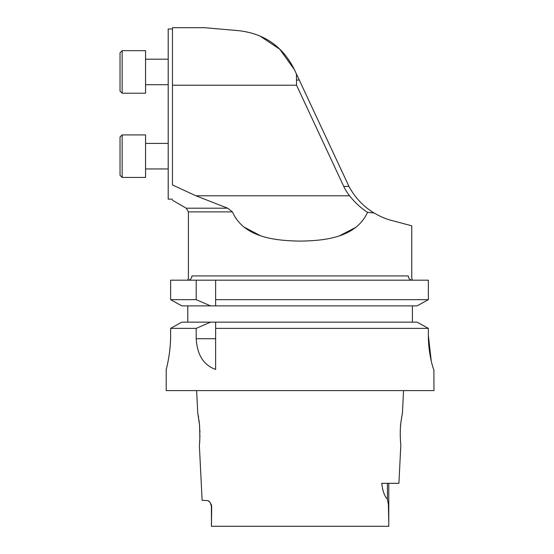<?xml version="1.0" encoding="UTF-8"?>
<svg xmlns="http://www.w3.org/2000/svg" width="554" height="554" viewBox="0 0 554 554"><rect width="100%" height="100%" fill="white"/><g stroke="black" fill="none" stroke-linecap="round" stroke-linejoin="round"><path stroke-width="0.83" d="M343.729 186.386L348.944 186.386L299.264 80.025L296.494 80.025L296.432 73.952L296.556 85.219L343.729 186.386A75.206 53.177 0 0 0 349.602 195.791C354.719 202.362 360.696 207.888 367.537 212.355C356.25 237.029 326.424 240.838 299.804 241.087C273.378 240.713 243.331 236.821 232.451 211.898L227.687 208.2L195.915 195.791L172.46 184.946C172.46 204.911 172.46 204.911 172.46 184.946L172.46 27.7L204.661 27.7L238.698 30.678C264.39 33.6 282.976 46.619 294.458 69.721L279.77 49.223L260.366 36.266M210.513 305.877L196.199 299.659L170.625 299.659L170.625 280.192L428.36 280.192L428.36 299.659L417.065 305.877L215.644 305.877L215.644 299.659L215.644 305.877L181.802 305.877L170.625 299.659L181.802 305.877M403.554 390.591L402.439 412.924L400.978 421.823C399.51 431.795 400.764 445.326 400.84 444.827L398.908 483.33L381.741 483.33C382.606 490.892 384.511 496.197 387.433 499.251L388.396 504.555L388.769 522.692L388.769 483.33M400.618 442.57L400.41 439.703M400.313 437.515L400.251 435.077M400.258 432.508L400.334 429.8M400.48 427.162L400.722 424.212M400.847 422.986L401.193 420.167M401.518 417.979L401.643 417.21M388.763 526.3L388.769 522.692L388.763 526.3L211.413 526.3L211.517 505.103L210.084 502.547L208.048 500.594L202.12 500.352L199.343 444.827C199.911 443.152 199.966 436.462 199.509 424.759L197.743 412.924L196.622 390.591M197.792 413.173L197.93 413.852M198.2 415.265L198.651 417.917M198.99 420.223L199.398 423.623M199.482 424.502L199.689 427.058M199.842 429.814L199.918 432.591M199.925 435.022L199.856 437.771M199.772 439.557L199.572 442.411M431.234 360.938L428.36 335.495C428.325 353.895 433.387 369.809 433.9 369.532L433.969 390.591L166.207 390.591L166.207 369.532C166.138 369.83 170.66 353.854 170.625 335.461L170.625 328.37L181.802 322.151L170.625 328.37L196.199 328.37L196.199 338.709C197.155 354.872 203.637 365.121 215.644 369.456L215.644 322.151L181.802 322.151M417.065 322.151L215.644 322.151L215.644 328.37L428.36 328.37L417.065 322.151L428.36 328.37L428.36 335.495M166.207 369.532L166.207 369.532C166.145 369.823 170.66 353.833 170.625 335.461M187.778 322.151L187.778 305.877M412.405 305.877L412.405 322.151M210.513 322.151L196.199 328.37M170.625 280.192L170.625 299.659M196.199 299.659L196.199 280.192M417.065 305.877L428.36 299.659L215.644 299.659L215.644 280.192M211.413 526.3L211.69 506.308M209.786 502.159L208.858 501.176M355.959 227.292L339.54 235.769M260.422 235.699L243.822 226.974M296.556 85.219L172.46 85.219M348.944 186.386C354.982 197.612 363.341 206.476 374.026 212.958C380.397 216.649 386.242 219.135 391.553 220.416L411.761 225.831L411.761 277.949L412.405 280.192A4.252 4.12 -90 0 1 408.277 275.934C412.931 278.115 412.931 278.115 408.277 275.934L191.899 275.934C187.252 278.115 187.252 278.115 191.899 275.934A4.252 4.12 -90 0 1 187.778 280.192L188.415 277.949L188.415 211.898L232.451 211.898M374.026 212.958L367.537 212.355M299.264 80.025L294.458 69.721M172.46 199.149L168.208 199.149L168.208 28.974L172.46 28.974M120.031 175.32L122.157 177.446L120.031 175.32L120.031 137.032L122.157 134.906L122.157 177.446L145.557 177.446L145.557 134.906L122.157 134.906L145.557 134.906M145.557 59.181L168.208 59.181M120.031 91.091L120.031 52.803L122.157 50.677L122.157 93.217L120.031 91.091M122.157 93.217L145.557 93.217L145.557 50.677L122.157 50.677L120.031 52.803M145.557 143.417L168.208 143.417L145.557 143.417M196.199 338.709L215.644 338.709M387.433 483.33L387.433 499.251M349.602 195.791L195.915 195.791M188.415 211.898L186.262 208.2L227.687 208.2M210.326 502.88L211.406 506.308L211.406 518.454M186.262 208.2L172.46 200.229M145.557 168.942L168.208 168.942M145.557 84.707L168.208 84.707"/></g></svg>
